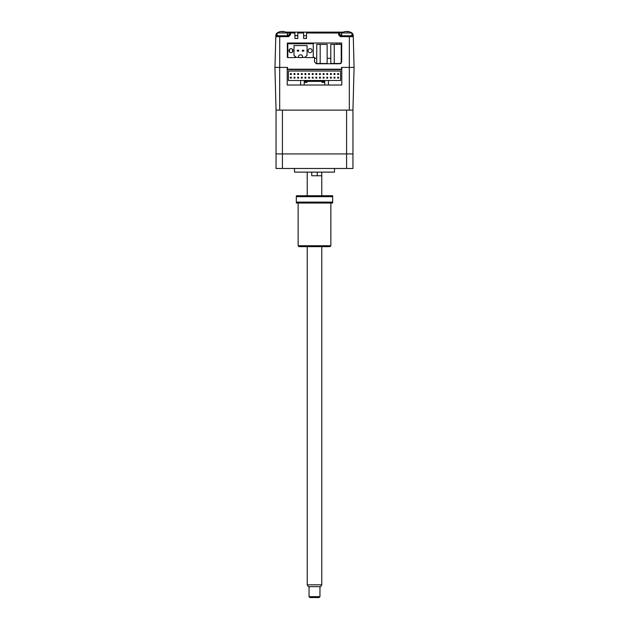 <?xml version="1.0" encoding="UTF-8"?>
<svg xmlns="http://www.w3.org/2000/svg" width="629" height="629" viewBox="0 0 629 629"><rect width="100%" height="100%" fill="white"/><g stroke="black" fill="none" stroke-linecap="round" stroke-linejoin="round"><path stroke-width="0.94" d="M316.717 63.505L320.185 63.505L320.185 44.415L316.717 44.415L316.717 63.505M341.217 63.183L341.217 44.384L330.791 44.384L330.791 63.474L334.251 63.474L334.251 44.384M340.871 63.474L334.251 63.474M290.181 48.842A1.997 1.997 -90 0 0 288.986 50.674A1.997 1.997 90 0 1 290.983 48.669A1.997 1.997 90 0 1 292.98 50.674A1.997 1.997 90 0 1 290.983 52.671A1.997 1.997 90 0 1 288.986 50.674L288.986 50.674A1.997 1.997 -90 0 0 290.181 52.506M305.513 57.577L305.277 56.94L307.07 55.399L307.07 45.579L293.987 45.579L293.987 55.399L295.779 56.94L295.544 57.577L287.799 57.577L287.799 43.763L313.258 43.763L313.258 57.577L305.513 57.577M309.271 48.842A1.997 1.997 -90 0 0 308.076 50.674A1.997 1.997 90 0 1 310.073 48.669A1.997 1.997 90 0 1 312.07 50.674A1.997 1.997 90 0 1 310.073 52.671A1.997 1.997 90 0 1 308.076 50.674L308.076 50.674A1.997 1.997 -90 0 0 309.271 52.506M300.709 54.849A1.816 1.816 90 0 1 302.525 56.673A1.816 1.816 90 0 0 300.709 54.849L300.348 54.849A1.816 1.816 -90 0 0 298.531 56.673L298.531 57.577L302.525 57.577L302.525 56.673L302.525 57.396L305.191 57.396M287.799 57.396L287.351 57.396L287.351 43.031L341.712 43.031L341.712 61.941L339.888 63.757L316.348 63.757L314.531 61.941L314.531 57.396L313.258 57.396L313.258 43.763M298.531 57.396L295.866 57.396L293.987 55.399L293.987 45.579L307.07 45.579M302.345 51.122L303.799 51.122L303.799 50.218L302.345 50.218L302.345 51.122M298.712 50.218L297.258 50.218L298.712 50.218L298.712 51.122L298.712 50.218M298.712 51.122L297.258 51.122L298.712 51.122M328.409 80.481L340.588 80.481L340.588 71.03L288.412 71.03L288.412 80.481L300.591 80.481L300.591 85.025L304.232 85.025L304.232 82.391L306.952 82.391L306.952 81.393L322.048 81.393L322.048 82.391L324.768 82.391L324.768 85.025L324.768 81.393L304.232 81.393L304.232 85.025L328.409 85.025L328.409 80.481L300.591 80.481M341.775 69.575L287.225 69.575L287.225 67.389L287.618 69.214L341.437 69.214L341.775 67.389L341.775 85.025L328.409 85.025M287.225 69.575L287.225 85.025L300.591 85.025M304.232 85.025L324.768 85.025M297.682 74.481L297.682 73.577L298.594 73.577L298.594 74.481L297.682 74.481M302.227 73.577L302.227 74.481L301.322 74.481L301.322 73.577L302.227 73.577L302.227 74.481M302.227 77.21L302.227 78.122L301.322 78.122L301.322 77.21L302.227 77.21L302.227 78.122M304.955 74.481L305.867 74.481L304.955 74.481L304.955 73.577L305.867 73.577L305.867 74.481M308.587 74.481L309.499 74.481L308.587 74.481L308.587 73.577L309.499 73.577L309.499 74.481M312.228 73.577L312.228 74.481L312.228 73.577L312.228 74.481L312.228 73.577L313.14 73.577L313.14 74.481L312.228 74.481L313.14 74.481L313.14 73.577M313.14 77.21L313.14 78.122L312.228 78.122L312.228 77.21L313.14 77.21L313.14 78.122M315.86 73.577L315.86 74.481L315.86 73.577L316.772 73.577L316.772 74.481L315.86 74.481L316.772 74.481L316.772 73.577M315.86 77.21L315.86 78.122L315.86 77.21L316.772 77.21L316.772 78.122L315.86 78.122M319.501 74.481L320.413 74.481L319.501 74.481L319.501 73.577L320.413 73.577L320.413 74.481M323.133 74.481L324.045 74.481L323.133 74.481L323.133 73.577L324.045 73.577L324.045 74.481M326.773 73.577L326.773 74.481L326.773 73.577L327.678 73.577L327.678 74.481L326.773 74.481M326.773 77.21L326.773 78.122L326.773 77.21L327.678 77.21L327.678 78.122L326.773 78.122M330.406 74.481L330.406 73.577L331.318 73.577L331.318 74.481L330.406 74.481M337.679 77.21L338.591 77.21L338.591 78.122L337.679 78.122L337.679 77.21M337.679 73.577L338.591 73.577L338.591 74.481L337.679 74.481L337.679 73.577M334.046 77.21L334.95 77.21L334.95 78.122L334.046 78.122L334.046 77.21M334.046 73.577L334.95 73.577L334.95 74.481L334.046 74.481L334.046 73.577M323.133 77.21L324.045 77.21L324.045 78.122L323.133 78.122L323.133 77.21M304.955 77.21L305.867 77.21L305.867 78.122L304.955 78.122L304.955 77.21M294.05 77.21L294.954 77.21L294.954 78.122L294.05 78.122L294.05 77.21M294.05 73.577L294.954 73.577L294.954 74.481L294.05 74.481L294.05 73.577M290.409 77.21L291.321 77.21L291.321 78.122L290.409 78.122L290.409 77.21M290.409 73.577L291.321 73.577L291.321 74.481L290.409 74.481L290.409 73.577M330.406 78.122L330.406 77.21L331.318 77.21L331.318 78.122L330.406 78.122M319.501 78.122L319.501 77.21L320.413 77.21L320.413 78.122L319.501 78.122M308.587 78.122L308.587 77.21L309.499 77.21L309.499 78.122L308.587 78.122M297.682 78.122L297.682 77.21L298.594 77.21L298.594 78.122L297.682 78.122M327.143 44.415L327.143 63.505L327.143 44.415L320.185 44.415M327.143 63.505L320.185 63.505M349.315 110.122L352.955 110.122L354.072 67.389L352.955 110.122L352.955 153.932L276.045 153.932L276.045 168.478L282.413 168.478L282.413 153.932L276.045 153.932L276.045 110.122L349.315 110.122L349.347 36.647L340.438 36.647L338.614 34.823L338.614 33.007L341.712 33.03M350.809 32.331A3.632 3.632 0 0 1 353.034 34.548L352.177 34.847L352.334 35.271A0.912 0.417 -1.5 0 1 353.239 35.664L354.072 67.389L341.437 67.389M279.685 110.122L279.685 67.389L274.928 67.389L276.045 110.122M341.775 85.025L287.225 85.025M279.685 67.389L287.618 67.389M346.587 110.122L346.587 168.478L282.413 168.478M282.413 110.122L282.413 153.932L352.955 153.932L352.955 168.478L346.587 168.478M311.74 172.118L311.74 175.75L321.773 175.75L317.26 175.75L317.26 172.118M321.773 195.753L321.773 172.118M307.227 195.753L307.227 172.118M294.498 168.478L294.498 172.118L334.502 172.118L334.502 168.478M287.351 33.03L290.441 33.007L290.441 34.823L289.529 34.847L289.529 33.03L289.529 34.847L288.617 35.759A0.912 0.912 0 0 0 289.261 35.491M294.891 32.118L297.8 32.118L297.8 38.487L294.891 38.487L294.891 32.118L285.818 32.118M306.527 38.487L303.618 38.487L303.618 32.118L306.527 32.118L306.527 38.487M303.618 35.759L306.527 35.759M306.527 32.118L338.614 32.118A0.912 0.912 0 0 1 339.526 33.03L339.526 34.847L338.614 34.823M353.034 34.548L353.239 35.664A3.632 3.632 0 0 0 353.034 34.548A3.632 3.632 0 0 1 353.239 35.664L352.35 35.625M352.334 35.271L352.358 35.759A0.912 0.912 0 0 1 353.27 36.647L353.239 35.664L353.27 36.647L349.347 36.647L349.347 35.759L340.438 35.759L339.526 34.847L341.712 34.847M341.217 58.3L341.712 58.3M339.424 43.031L339.448 44.384M336.476 43.031L336.491 44.384M330.791 58.3L327.143 58.3M316.717 58.3L314.531 58.3M292.461 52.026L292.493 49.361M292.571 43.763L292.579 43.031M289.482 51.987L289.529 49.306M289.615 43.763L289.631 43.031M278.246 32.331A3.632 3.632 0 0 0 275.817 35.664L275.793 36.647L276.021 34.548L276.878 34.847L277.169 34.265M276.705 35.625L275.817 35.664A0.912 0.417 1.5 0 1 276.721 35.271L277.169 34.847M275.18 60.07L275.235 57.852M353.844 58.725L353.883 60.07M353.27 36.647A0.912 0.912 0 0 0 352.358 35.759L349.347 35.759M306.527 33.007L338.614 33.007L338.614 32.118L343.237 32.118M274.983 67.389L275.793 36.647A0.912 0.912 0 0 1 276.697 35.759L276.721 35.271M290.441 34.823L288.617 36.647L288.617 35.759L276.697 35.759A0.912 0.912 0 0 0 275.793 36.647L275.817 35.664L276.705 35.672M290.441 32.118A0.912 0.912 0 0 0 289.529 33.03A0.912 0.912 0 0 1 290.441 32.118L290.441 33.007L294.891 33.007M294.891 35.578L297.8 35.578M297.8 32.118L303.618 32.118M287.351 35.759L287.351 32.952L277.169 32.952L277.169 35.759M284.827 31.764A9.073 8.798 90 0 0 283.451 31.474L283.05 31.474A9.073 2.233 90 0 1 283.404 31.764A8.822 7.406 156.9 0 0 282.35 31.764A9.073 2.233 -90 0 0 281.996 31.474L281.336 31.474A9.073 8.798 90 0 0 279.952 31.764A8.822 1.879 -120.8 0 0 279.811 31.749A8.822 1.879 -120.8 0 0 279.685 31.764A9.073 8.798 -90 0 1 281.069 31.474L281.462 31.474M282.256 31.67A9.073 2.233 90 0 1 282.515 31.474L283.184 31.474M351.886 35.759L351.886 32.952L341.712 32.952L341.712 35.759M349.37 31.764A9.073 8.798 90 0 0 347.994 31.474L347.593 31.474A9.073 2.233 90 0 1 347.947 31.764A8.822 7.406 156.9 0 0 346.886 31.764A9.073 2.233 -90 0 0 346.54 31.474L345.879 31.474A9.073 8.798 90 0 0 344.495 31.764A8.822 1.879 -120.8 0 0 344.354 31.749A8.822 1.879 -120.8 0 0 344.228 31.764A9.073 8.798 -90 0 1 345.604 31.474L346.005 31.474M346.799 31.67A9.073 2.233 90 0 1 347.059 31.474L347.719 31.474M298.138 245.75L330.862 245.75L329.958 246.654L299.042 246.654L298.138 245.75L298.138 203.025M330.862 245.75L330.862 203.025M296.322 202.113L296.322 195.753L332.678 195.753L332.678 203.025L296.322 203.025L296.322 202.113L332.678 202.113M332.678 196.657L296.322 196.657M321.773 584.821L320.719 586.645L308.281 586.645L307.227 584.821L321.773 584.821L321.773 246.654M319.957 596.638L319.045 597.55L309.955 597.55L309.043 596.638L319.957 596.638L319.957 586.645M289.529 34.847L287.351 34.847M351.886 34.265L351.886 34.847M297.8 35.664L294.891 35.664M352.35 35.672L353.239 35.664M340.438 36.647L340.438 35.759M297.8 33.007L303.618 33.007M288.617 36.647L279.708 36.647L279.708 67.389M279.708 35.759L279.708 36.647L275.793 36.647M280.039 31.67A9.089 9.089 0 0 0 277.169 32.952M287.351 32.952A9.089 9.089 0 0 0 284.473 31.67M344.582 31.67A9.089 9.089 0 0 0 341.712 32.952M351.886 32.952A9.089 9.089 0 0 0 349.016 31.67M307.227 584.821L307.227 246.654M309.043 596.638L309.043 586.645"/></g></svg>
